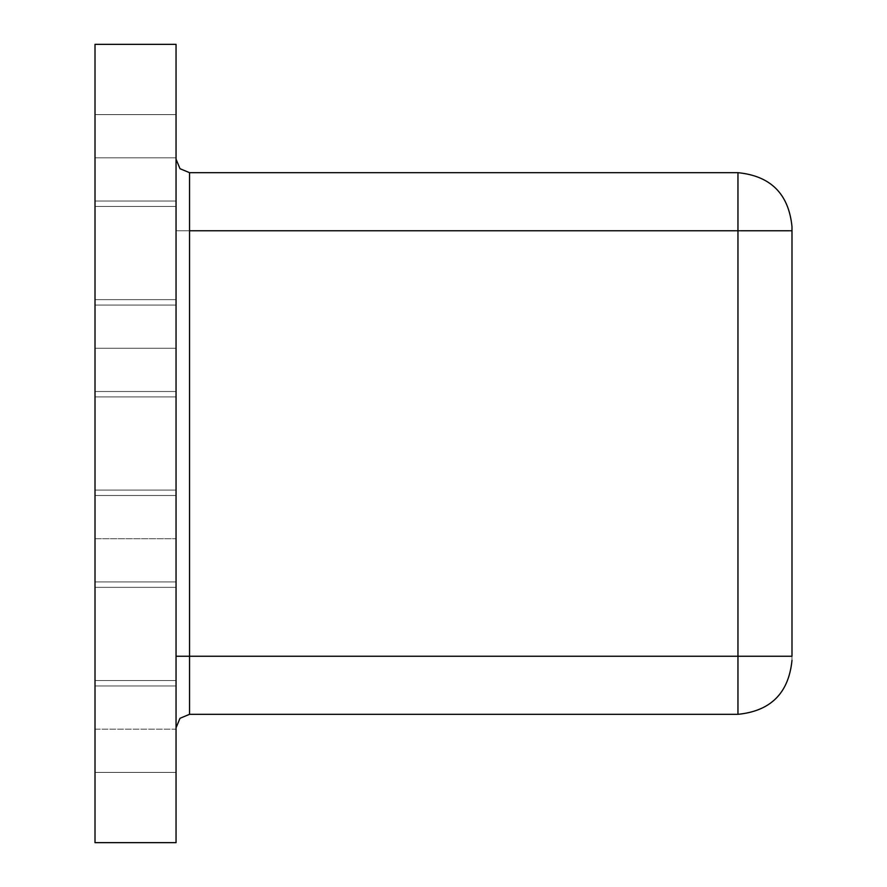 <?xml version="1.0" encoding="UTF-8"?>
<svg xmlns="http://www.w3.org/2000/svg" width="887" height="887" viewBox="0 0 887 887"><rect width="100%" height="100%" fill="white"/><g stroke="black" fill="none" stroke-linecap="round" stroke-linejoin="round"><path stroke-width="0.67" stroke-dasharray="4.43 3.33" d="M95.009 157.819L95.009 201.039L176.047 201.039L176.047 157.819L95.009 157.819L95.009 201.039L176.047 201.039L176.047 157.819L95.009 157.819L95.009 114.589L95.009 188.377L95.009 157.819L176.047 157.819L176.047 114.589L176.047 188.377L176.047 114.589L95.009 114.589L95.009 157.819L176.047 157.819L176.047 114.589L95.009 114.589L176.047 114.589L176.047 202.624L176.047 201.039L95.009 201.039L95.009 391.5L176.047 391.5L176.047 348.269L95.009 348.269L95.009 391.5L176.047 391.5L176.047 348.269L95.009 348.269L95.009 331.727L95.009 581.95L176.047 581.95L176.047 538.731L95.009 538.731L95.009 581.95L176.047 581.95L176.047 538.731L95.009 538.731L95.009 522.188L95.009 772.411L176.047 772.411L176.047 729.181L95.009 729.181L95.009 772.411L176.047 772.411L176.047 729.181L95.009 729.181L95.009 201.039L176.047 201.039L95.009 201.039L95.009 114.589L176.047 114.589L95.009 114.589L95.009 157.819M176.047 842.65L176.047 44.35L95.009 44.35L95.009 842.65L176.047 842.65L176.047 44.35L95.009 44.35L95.009 842.65L176.047 842.65M176.047 685.961L176.047 202.624L176.047 772.411L176.047 685.551L176.047 772.411L95.009 772.411L95.009 685.961L176.047 685.961L95.009 685.961L95.009 729.181L176.047 729.181L176.047 685.961L95.009 685.961L176.047 685.961L95.009 685.961L176.047 685.961L176.047 772.411L95.009 772.411L176.047 772.411L95.009 772.411L95.009 685.961L176.047 685.961L95.009 685.961L95.009 729.181L176.047 729.181L176.047 685.961L95.009 685.961L176.047 685.961L95.009 685.961L176.047 685.961L95.009 685.961L95.009 680.562L176.047 680.562L176.047 685.551L176.047 585.287L176.047 587.36L95.009 587.36L95.009 680.562L95.009 587.36L176.047 587.36L176.047 680.562L95.009 680.562L176.047 680.562L176.047 587.36L95.009 587.36L95.009 680.562L95.009 587.36L176.047 587.36L176.047 680.562L95.009 680.562L176.047 680.562L176.047 685.961L176.047 680.562L95.009 680.562L95.009 685.961L176.047 685.961L95.009 685.961L95.009 680.562L176.047 680.562L176.047 685.961L176.047 680.562L95.009 680.562L95.009 685.961L176.047 685.961M176.047 299.64L176.047 585.287L176.047 206.438L95.009 206.438L95.009 299.64L176.047 299.64L95.009 299.64L95.009 206.438L176.047 206.438L176.047 299.64L176.047 206.438L95.009 206.438L95.009 299.64L176.047 299.64L176.047 305.05L95.009 305.05L95.009 348.269L176.047 348.269L176.047 305.05L95.009 305.05L176.047 305.05L95.009 305.05L176.047 305.05L176.047 391.5L95.009 391.5L176.047 391.5L95.009 391.5L95.009 305.05L176.047 305.05L95.009 305.05L95.009 348.269L176.047 348.269L176.047 305.05L95.009 305.05L176.047 305.05L95.009 305.05L95.009 206.438L176.047 206.438L176.047 305.05L95.009 305.05L176.047 305.05L176.047 391.5L95.009 391.5L176.047 391.5L95.009 391.5L176.047 391.5L95.009 391.5L95.009 305.05L176.047 305.05L95.009 305.05L95.009 299.64L176.047 299.64L176.047 305.05L95.009 305.05L95.009 299.64L176.047 299.64L95.009 299.64L95.009 305.05L176.047 305.05L176.047 299.64M176.047 656.247L176.047 159.161L176.047 727.839L176.047 159.161L176.047 727.839L176.047 159.161L176.047 727.839L176.047 159.161L176.047 727.839L176.047 159.161L176.047 727.839L176.047 159.161L176.047 727.839L176.047 159.161L176.047 727.839L176.047 159.161L176.047 727.839L176.047 159.161L176.047 727.839L176.047 159.161L176.047 727.839L176.047 159.161L176.047 727.839L176.047 159.161L176.047 727.839L176.047 159.161L176.047 727.839L176.047 159.161L176.047 727.839L176.047 159.161L176.047 727.839L176.047 159.161L176.047 727.839L176.047 159.161L176.047 230.753L176.047 159.161L176.047 230.753L189.552 230.753L189.552 656.247L737.962 656.247L737.962 714.323L737.962 656.247L189.552 656.247L189.552 714.323L189.552 656.247L737.962 656.247L737.962 230.753L189.552 230.753L737.962 230.753L737.962 172.677L737.962 230.753L189.552 230.753L189.552 172.677L189.552 230.753L737.962 230.753L737.962 656.247L189.552 656.247L189.552 172.677L189.552 230.753L176.047 230.753L189.552 230.753L189.552 656.247L176.047 656.247L189.552 656.247L189.552 230.753L176.047 230.753L176.047 727.839L176.047 656.247L189.552 656.247L189.552 714.323L189.552 656.247L176.047 656.247L176.047 230.753L189.552 230.753L189.552 656.247L737.962 656.247L737.962 230.753L791.991 230.753L791.991 226.706L791.991 660.294L791.991 230.753L791.991 656.247L737.962 656.247L791.991 656.247L791.991 660.294L791.991 656.247L737.962 656.247L737.962 714.323L737.962 656.247L791.991 656.247L791.991 230.753L737.962 230.753L737.962 172.677L737.962 230.753L791.991 230.753L791.991 226.706L791.991 230.753L737.962 230.753L737.962 714.323L737.962 656.247L189.552 656.247L189.552 714.323L189.552 656.247L737.962 656.247L737.962 230.753L189.552 230.753L737.962 230.753L737.962 172.677L737.962 230.753L189.552 230.753L189.552 172.677L189.552 656.247L176.047 656.247L189.552 656.247L189.552 172.677L189.552 230.753L176.047 230.753L176.047 159.161L176.047 230.753L189.552 230.753L176.047 230.753L176.047 727.839L176.047 656.247L189.552 656.247L189.552 714.323L189.552 656.247L176.047 656.247L176.047 230.753L737.962 230.753L737.962 656.247L189.552 656.247L189.552 230.753L189.552 656.247L737.962 656.247L737.962 172.677L737.962 230.753L791.991 230.753L791.991 660.294L791.991 230.753L737.962 230.753L791.991 230.753L791.991 656.247L737.962 656.247L791.991 656.247L791.991 660.294L791.991 656.247L737.962 656.247L737.962 714.323L737.962 656.247L791.991 656.247L791.991 230.753L737.962 230.753L737.962 714.323L737.962 656.247L189.552 656.247L189.552 714.323L189.552 656.247L737.962 656.247L737.962 230.753L189.552 230.753L737.962 230.753L737.962 172.677L737.962 230.753L189.552 230.753L189.552 172.677L189.552 656.247L176.047 656.247L189.552 656.247L189.552 172.677L189.552 230.753L176.047 230.753L176.047 159.161L176.047 230.753L189.552 230.753L176.047 230.753L176.047 727.839L176.047 656.247L189.552 656.247L189.552 714.323L189.552 656.247L176.047 656.247L176.047 230.753L737.962 230.753L737.962 656.247L189.552 656.247L189.552 230.753L189.552 656.247L737.962 656.247L737.962 172.677L737.962 230.753L791.991 230.753L791.991 660.294L791.991 230.753L737.962 230.753L791.991 230.753L791.991 656.247L737.962 656.247L791.991 656.247L791.991 660.294L791.991 656.247L737.962 656.247L737.962 714.323L737.962 656.247L791.991 656.247L791.991 230.753L737.962 230.753L737.962 714.323L737.962 656.247L189.552 656.247L189.552 714.323L189.552 656.247L737.962 656.247L737.962 230.753L189.552 230.753L737.962 230.753L737.962 172.677L737.962 230.753L189.552 230.753L189.552 172.677L189.552 656.247L176.047 656.247L189.552 656.247L189.552 172.677L189.552 230.753L176.047 230.753L176.047 159.161L176.047 230.753L189.552 230.753L176.047 230.753L176.047 727.839L176.047 656.247L189.552 656.247L189.552 714.323L189.552 656.247L176.047 656.247L176.047 230.753L737.962 230.753L737.962 656.247L189.552 656.247L189.552 230.753L189.552 656.247L737.962 656.247L737.962 172.677L737.962 230.753L791.991 230.753L791.991 660.294L791.991 230.753L737.962 230.753L791.991 230.753L791.991 656.247L737.962 656.247L791.991 656.247L791.991 660.294L791.991 656.247L737.962 656.247L737.962 714.323L737.962 656.247L791.991 656.247L791.991 230.753L737.962 230.753L737.962 714.323L737.962 656.247L189.552 656.247L189.552 714.323L189.552 656.247L737.962 656.247L737.962 230.753L189.552 230.753L737.962 230.753L737.962 172.677L737.962 230.753L189.552 230.753L189.552 172.677L189.552 656.247L176.047 656.247L189.552 656.247L189.552 172.677L189.552 230.753L176.047 230.753L176.047 159.161L176.047 230.753L189.552 230.753L176.047 230.753L176.047 727.839L176.047 656.247L189.552 656.247L189.552 714.323L189.552 656.247L176.047 656.247L176.047 230.753L737.962 230.753L737.962 656.247L189.552 656.247L189.552 230.753L189.552 656.247L737.962 656.247L737.962 172.677L737.962 230.753L791.991 230.753L791.991 660.294L791.991 230.753L737.962 230.753L791.991 230.753L791.991 656.247L737.962 656.247L791.991 656.247L791.991 660.294L791.991 656.247L737.962 656.247L737.962 714.323L737.962 656.247L791.991 656.247L791.991 230.753L737.962 230.753L737.962 714.323L737.962 656.247L189.552 656.247L189.552 714.323L189.552 656.247L737.962 656.247L737.962 230.753L189.552 230.753L737.962 230.753L737.962 172.677L737.962 230.753L189.552 230.753L189.552 172.677L189.552 656.247L176.047 656.247L189.552 656.247L189.552 172.677L189.552 230.753L176.047 230.753L176.047 159.161L176.047 230.753L189.552 230.753L176.047 230.753L176.047 727.839L176.047 656.247L189.552 656.247L189.552 714.323L189.552 656.247L176.047 656.247L176.047 230.753L737.962 230.753L737.962 656.247L189.552 656.247L189.552 230.753L189.552 656.247L737.962 656.247L737.962 172.677L737.962 230.753L791.991 230.753L791.991 660.294L791.991 230.753L737.962 230.753L791.991 230.753L791.991 656.247L737.962 656.247L791.991 656.247L791.991 660.294L791.991 656.247L737.962 656.247L737.962 714.323L737.962 656.247L791.991 656.247L791.991 230.753L737.962 230.753L737.962 714.323L737.962 656.247L189.552 656.247L189.552 714.323L189.552 656.247L737.962 656.247L737.962 230.753L189.552 230.753L737.962 230.753L737.962 172.677L737.962 230.753L189.552 230.753L189.552 172.677L189.552 656.247L176.047 656.247L189.552 656.247L189.552 172.677L189.552 230.753L176.047 230.753L176.047 159.161L176.047 230.753L189.552 230.753L176.047 230.753L176.047 727.839L176.047 656.247L189.552 656.247L189.552 714.323L189.552 656.247L176.047 656.247L176.047 230.753L737.962 230.753L737.962 656.247L189.552 656.247L189.552 230.753L189.552 656.247L737.962 656.247L737.962 172.677L737.962 230.753L791.991 230.753L791.991 660.294L791.991 230.753L737.962 230.753L791.991 230.753L791.991 656.247L737.962 656.247L791.991 656.247L791.991 660.294L791.991 656.247L737.962 656.247L737.962 714.323L737.962 656.247L791.991 656.247L791.991 230.753L737.962 230.753L737.962 714.323L737.962 656.247L189.552 656.247L189.552 714.323L189.552 656.247L737.962 656.247L737.962 230.753L189.552 230.753L737.962 230.753L737.962 172.677L737.962 230.753L189.552 230.753L189.552 172.677L189.552 656.247L176.047 656.247L189.552 656.247L189.552 172.677L189.552 230.753L176.047 230.753L176.047 159.161L176.047 230.753L189.552 230.753L176.047 230.753L176.047 727.839L176.047 656.247L189.552 656.247L189.552 714.323L189.552 656.247L176.047 656.247L176.047 159.161L176.047 230.753L737.962 230.753L737.962 656.247L189.552 656.247L189.552 230.753L189.552 656.247L737.962 656.247L737.962 172.677L737.962 230.753L791.991 230.753L791.991 660.294L791.991 230.753L737.962 230.753L791.991 230.753L791.991 656.247L737.962 656.247L791.991 656.247L791.991 660.294L791.991 656.247L737.962 656.247L737.962 714.323L737.962 656.247L791.991 656.247L791.991 230.753L737.962 230.753L737.962 714.323L737.962 230.753L189.552 230.753L189.552 172.677L189.552 230.753L189.552 172.677L189.552 230.753L176.047 230.753L176.047 656.247L737.962 656.247L737.962 230.753L189.552 230.753L189.552 656.247L189.552 230.753L737.962 230.753L737.962 172.677L737.962 230.753L791.991 230.753L791.991 226.706L791.991 230.753L189.552 230.753L189.552 172.677L189.552 656.247L176.047 656.247L176.047 727.839L176.047 230.753L189.552 230.753L189.552 172.677L189.552 230.753L176.047 230.753L176.047 159.161L176.047 230.753L189.552 230.753L176.047 230.753L176.047 656.247L791.991 656.247L791.991 230.753L791.991 656.247L737.962 656.247L737.962 714.323L737.962 656.247L189.552 656.247L189.552 714.323L189.552 656.247L737.962 656.247L737.962 172.677L737.962 230.753L189.552 230.753L737.962 230.753L737.962 656.247L176.047 656.247L176.047 727.839L176.047 656.247L189.552 656.247L189.552 230.753L189.552 714.323L189.552 656.247L176.047 656.247L176.047 230.753L737.962 230.753L737.962 172.677L737.962 230.753L791.991 230.753L791.991 660.294L791.991 230.753L737.962 230.753L791.991 230.753L791.991 656.247L737.962 656.247L737.962 230.753L737.962 656.247L791.991 656.247L791.991 660.294L791.991 656.247L737.962 656.247L737.962 714.323L737.962 656.247L791.991 656.247L791.991 230.753L189.552 230.753L189.552 172.677L189.552 656.247L189.552 172.677L189.552 230.753L176.047 230.753L176.047 159.161L176.047 230.753L189.552 230.753L176.047 230.753L176.047 656.247L737.962 656.247L737.962 714.323L737.962 656.247L189.552 656.247L189.552 714.323L189.552 656.247L737.962 656.247L737.962 172.677L737.962 230.753L189.552 230.753L737.962 230.753L737.962 656.247L176.047 656.247L176.047 727.839L176.047 656.247L189.552 656.247L189.552 230.753L189.552 714.323L189.552 656.247L176.047 656.247L176.047 230.753L737.962 230.753L737.962 172.677L737.962 230.753L791.991 230.753L791.991 660.294L791.991 230.753L737.962 230.753L791.991 230.753L791.991 656.247L737.962 656.247L737.962 230.753L737.962 656.247L791.991 656.247L791.991 660.294L791.991 656.247L737.962 656.247L737.962 714.323L737.962 656.247L791.991 656.247L791.991 230.753L189.552 230.753L189.552 172.677L189.552 656.247L189.552 172.677L189.552 230.753L176.047 230.753L176.047 159.161L176.047 230.753L189.552 230.753L176.047 230.753L176.047 656.247L737.962 656.247L737.962 714.323L737.962 656.247L189.552 656.247L189.552 714.323L189.552 656.247L737.962 656.247L737.962 172.677L737.962 230.753L189.552 230.753L737.962 230.753L737.962 656.247L176.047 656.247L176.047 727.839L176.047 656.247L189.552 656.247L189.552 230.753L189.552 714.323L189.552 656.247L176.047 656.247L176.047 230.753L737.962 230.753L737.962 172.677L737.962 230.753L791.991 230.753L791.991 660.294L791.991 230.753L737.962 230.753L791.991 230.753L791.991 656.247L737.962 656.247L737.962 230.753L737.962 656.247L791.991 656.247L791.991 660.294L791.991 656.247L737.962 656.247L737.962 714.323L737.962 656.247L791.991 656.247L791.991 230.753L189.552 230.753L189.552 172.677L189.552 656.247L189.552 172.677L189.552 230.753L176.047 230.753L176.047 159.161L176.047 230.753L189.552 230.753L176.047 230.753L176.047 656.247L737.962 656.247L737.962 714.323L737.962 656.247L189.552 656.247L189.552 714.323L189.552 656.247L737.962 656.247L737.962 172.677L737.962 230.753L189.552 230.753L737.962 230.753L737.962 656.247L176.047 656.247L176.047 727.839L176.047 656.247L189.552 656.247L189.552 230.753L189.552 714.323L189.552 656.247L176.047 656.247L176.047 230.753L737.962 230.753L737.962 172.677L737.962 230.753L791.991 230.753L791.991 660.294L791.991 230.753L737.962 230.753L791.991 230.753L791.991 656.247L737.962 656.247L737.962 230.753L737.962 656.247L791.991 656.247L791.991 660.294L791.991 656.247L737.962 656.247L737.962 714.323L737.962 656.247L791.991 656.247L791.991 230.753L189.552 230.753L189.552 172.677L189.552 656.247L189.552 172.677L189.552 230.753L176.047 230.753L176.047 159.161L176.047 230.753L189.552 230.753L176.047 230.753L176.047 656.247L737.962 656.247L737.962 714.323L737.962 656.247L189.552 656.247L189.552 714.323L189.552 656.247L737.962 656.247L737.962 172.677L737.962 230.753L189.552 230.753L737.962 230.753L737.962 656.247L176.047 656.247L176.047 727.839L176.047 656.247L189.552 656.247L189.552 230.753L189.552 714.323L189.552 656.247L176.047 656.247L176.047 230.753L737.962 230.753L737.962 172.677L737.962 230.753L791.991 230.753L791.991 660.294L791.991 230.753L737.962 230.753L791.991 230.753L791.991 656.247L737.962 656.247L737.962 230.753L737.962 656.247L791.991 656.247L791.991 660.294L791.991 656.247L737.962 656.247L737.962 714.323L737.962 656.247L791.991 656.247L791.991 230.753L189.552 230.753L189.552 172.677L189.552 656.247L189.552 172.677L189.552 230.753L176.047 230.753L176.047 159.161L176.047 230.753L189.552 230.753L176.047 230.753L176.047 656.247L737.962 656.247L737.962 714.323L737.962 656.247L189.552 656.247L189.552 714.323L189.552 656.247L737.962 656.247L737.962 172.677L737.962 230.753L189.552 230.753L737.962 230.753L737.962 656.247L176.047 656.247L176.047 727.839L176.047 656.247L189.552 656.247L189.552 230.753L189.552 714.323L189.552 656.247L176.047 656.247L176.047 230.753L737.962 230.753L737.962 172.677L737.962 230.753L791.991 230.753L791.991 660.294L791.991 230.753L737.962 230.753L791.991 230.753L791.991 656.247L737.962 656.247L737.962 230.753L737.962 656.247L791.991 656.247L791.991 660.294L791.991 656.247L737.962 656.247L737.962 714.323L737.962 656.247L791.991 656.247L791.991 230.753L189.552 230.753L189.552 172.677L189.552 656.247L189.552 172.677L189.552 230.753L176.047 230.753L176.047 159.161L176.047 230.753L189.552 230.753L176.047 230.753L176.047 656.247L737.962 656.247L737.962 714.323L737.962 656.247L189.552 656.247L189.552 714.323L189.552 656.247L737.962 656.247L737.962 172.677L737.962 230.753L189.552 230.753L737.962 230.753L737.962 656.247L176.047 656.247L176.047 727.839L176.047 656.247L189.552 656.247L189.552 230.753L189.552 714.323L189.552 656.247L176.047 656.247L176.047 230.753L737.962 230.753L737.962 172.677L737.962 230.753L791.991 230.753L791.991 660.294L791.991 230.753L737.962 230.753L791.991 230.753L791.991 656.247L737.962 656.247L737.962 230.753L737.962 656.247L791.991 656.247L791.991 660.294L791.991 656.247L737.962 656.247L737.962 714.323L737.962 656.247L791.991 656.247L791.991 230.753L189.552 230.753L189.552 172.677L180.006 168.718L176.047 159.161L176.047 230.753L176.047 159.161L180.006 168.718L189.552 172.677L180.006 168.718L176.047 159.161L180.006 168.718L189.552 172.677L180.006 168.718L176.047 159.161L180.006 168.718L189.552 172.677L180.006 168.718L176.047 159.161L180.006 168.718L189.552 172.677L180.006 168.718L176.047 159.161L180.006 168.718L189.552 172.677L180.006 168.718L176.047 159.161L180.006 168.718L189.552 172.677L180.006 168.718L176.047 159.161L180.006 168.718L189.552 172.677L180.006 168.718L176.047 159.161L180.006 168.718L189.552 172.677L189.552 656.247L189.552 230.753L176.047 230.753L189.552 230.753L176.047 230.753L176.047 656.247L737.962 656.247L737.962 714.323L737.962 656.247L189.552 656.247L189.552 714.323L189.552 656.247L737.962 656.247L737.962 172.677L737.962 230.753L189.552 230.753L737.962 230.753L737.962 656.247L176.047 656.247L176.047 727.839L176.047 656.247L189.552 656.247L189.552 230.753L189.552 714.323L189.552 656.247L176.047 656.247M189.552 714.323L189.552 656.247L189.552 714.323L180.006 718.282L176.047 727.839L180.006 718.282L189.552 714.323L180.006 718.282L176.047 727.839L180.006 718.282L189.552 714.323L180.006 718.282L176.047 727.839L180.006 718.282L189.552 714.323L180.006 718.282L176.047 727.839L180.006 718.282L189.552 714.323L180.006 718.282L176.047 727.839L180.006 718.282L189.552 714.323L180.006 718.282L176.047 727.839L180.006 718.282L189.552 714.323L180.006 718.282L176.047 727.839L180.006 718.282L189.552 714.323L180.006 718.282L176.047 727.839L180.006 718.282L189.552 714.323L737.962 714.323L737.962 172.677L737.962 230.753L791.991 230.753L791.991 226.706L791.991 660.294L791.991 230.753L737.962 230.753L791.991 230.753L791.991 656.247L737.962 656.247L791.991 656.247L791.991 660.294L791.991 656.247L737.962 656.247L737.962 714.323L189.552 714.323M791.991 656.247L791.991 230.753L737.962 230.753L737.962 656.247L791.991 656.247M176.047 581.95L95.009 581.95L176.047 581.95L95.009 581.95L95.009 495.5L95.009 538.731L176.047 538.731L176.047 495.5L95.009 495.5L176.047 495.5L95.009 495.5L176.047 495.5L95.009 495.5L176.047 495.5L176.047 581.95L95.009 581.95L176.047 581.95L95.009 581.95L176.047 581.95L95.009 581.95L95.009 495.5L95.009 538.731L176.047 538.731L176.047 495.5L95.009 495.5L176.047 495.5L95.009 495.5L176.047 495.5L95.009 495.5L176.047 495.5L176.047 581.95L95.009 581.95L176.047 581.95L95.009 581.95L95.009 587.36L176.047 587.36L176.047 581.95L176.047 587.36L95.009 587.36L95.009 581.95L176.047 581.95L176.047 587.36L95.009 587.36L95.009 581.95L176.047 581.95L95.009 581.95L95.009 587.36L176.047 587.36L176.047 581.95M95.009 490.101L176.047 490.101L176.047 396.899L95.009 396.899L95.009 490.101L95.009 396.899L176.047 396.899L176.047 490.101L95.009 490.101L176.047 490.101L176.047 396.899L95.009 396.899L95.009 490.101L95.009 396.899L176.047 396.899L176.047 490.101L95.009 490.101L95.009 495.5L176.047 495.5L176.047 490.101L95.009 490.101L176.047 490.101L176.047 495.5L95.009 495.5L95.009 490.101L176.047 490.101L176.047 495.5L95.009 495.5L95.009 490.101L95.009 495.5L176.047 495.5L176.047 490.101L95.009 490.101M95.009 201.039L176.047 201.039L95.009 201.039L176.047 201.039L95.009 201.039L95.009 114.589L176.047 114.589L95.009 114.589L176.047 114.589L176.047 201.039L95.009 201.039L176.047 201.039L95.009 201.039L95.009 206.438L176.047 206.438L176.047 201.039L95.009 201.039L176.047 201.039L176.047 206.438L95.009 206.438L95.009 201.039L176.047 201.039L176.047 206.438L95.009 206.438L95.009 201.039L95.009 206.438L176.047 206.438L176.047 201.039L95.009 201.039M95.009 772.411L176.047 772.411L95.009 772.411M95.009 391.5L176.047 391.5L95.009 391.5L95.009 396.899L176.047 396.899L176.047 391.5L95.009 391.5L176.047 391.5L176.047 396.899L95.009 396.899L95.009 391.5L176.047 391.5L176.047 396.899L95.009 396.899L95.009 391.5L95.009 396.899L176.047 396.899L176.047 391.5L95.009 391.5M737.962 172.677L189.552 172.677L737.962 172.677"/><path stroke-width="1.33" d="M176.047 44.35L176.047 842.65L95.009 842.65L95.009 44.35L176.047 44.35L95.009 44.35L95.009 842.65L176.047 842.65L176.047 44.35M791.991 660.294C788.731 693.046 770.714 711.064 737.962 714.323C770.714 711.064 788.731 693.046 791.991 660.294C788.731 693.046 770.714 711.064 737.962 714.323C770.714 711.064 788.731 693.046 791.991 660.294C788.731 693.046 770.714 711.064 737.962 714.323C770.714 711.064 788.731 693.046 791.991 660.294C788.731 693.046 770.714 711.064 737.962 714.323C770.714 711.064 788.731 693.046 791.991 660.294C788.731 693.046 770.714 711.064 737.962 714.323C770.714 711.064 788.731 693.046 791.991 660.294C788.731 693.046 770.714 711.064 737.962 714.323C770.714 711.064 788.731 693.046 791.991 660.294C788.731 693.046 770.714 711.064 737.962 714.323C770.714 711.064 788.731 693.046 791.991 660.294C788.731 693.046 770.714 711.064 737.962 714.323C770.714 711.064 788.731 693.046 791.991 660.294C788.731 693.046 770.714 711.064 737.962 714.323L189.552 714.323L189.552 656.247L176.047 656.247L189.552 656.247L189.552 230.753L189.552 656.247L791.991 656.247L791.991 230.753L791.991 656.247L737.962 656.247L737.962 230.753L791.991 230.753L791.991 226.706L791.991 230.753L737.962 230.753L737.962 172.677L189.552 172.677L189.552 230.753L737.962 230.753L737.962 172.677L189.552 172.677L189.552 230.753L737.962 230.753L737.962 714.323L737.962 656.247L189.552 656.247L189.552 714.323L180.006 718.282L176.047 727.839M791.991 226.706C788.731 193.954 770.714 175.936 737.962 172.677C770.714 175.936 788.731 193.954 791.991 226.706C788.731 193.954 770.714 175.936 737.962 172.677C770.714 175.936 788.731 193.954 791.991 226.706C788.731 193.954 770.714 175.936 737.962 172.677C770.714 175.936 788.731 193.954 791.991 226.706C788.731 193.954 770.714 175.936 737.962 172.677C770.714 175.936 788.731 193.954 791.991 226.706C788.731 193.954 770.714 175.936 737.962 172.677L189.552 172.677L737.962 172.677C770.714 175.936 788.731 193.954 791.991 226.706C788.731 193.954 770.714 175.936 737.962 172.677C770.714 175.936 788.731 193.954 791.991 226.706C788.731 193.954 770.714 175.936 737.962 172.677C770.714 175.936 788.731 193.954 791.991 226.706C788.731 193.954 770.714 175.936 737.962 172.677C770.714 175.936 788.731 193.954 791.991 226.706C788.731 193.954 770.714 175.936 737.962 172.677L189.552 172.677L180.006 168.718L176.047 159.161"/></g></svg>
